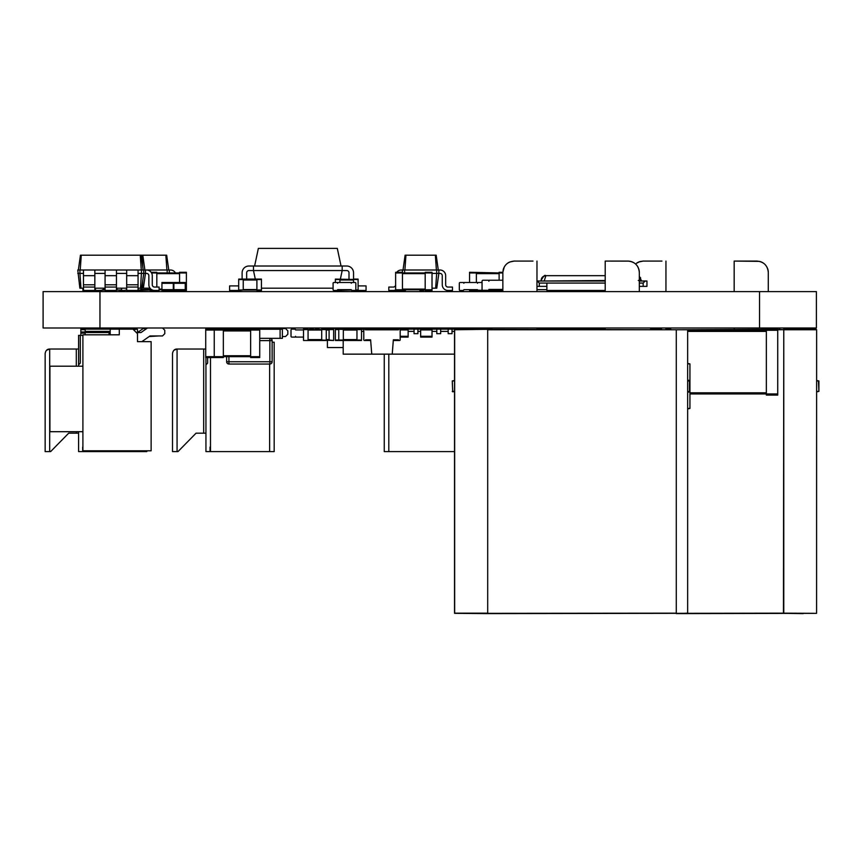 <?xml version="1.0" encoding="UTF-8"?>
<svg xmlns="http://www.w3.org/2000/svg" width="862" height="862" viewBox="0 0 862 862"><rect width="100%" height="100%" fill="white"/><g stroke="black" fill="none" stroke-linecap="round" stroke-linejoin="round"><path stroke-width="1.29" d="M502.858 290.462L477.731 290.225M499.227 290.462L499.12 289.438M499.173 291.151L493.376 291.151M493.312 291.151L493.43 290.462M484.39 291.151L478.593 291.151M478.529 291.151L478.647 290.462M484.444 290.462L484.444 291.151L484.336 290.462M435.547 329.133L435.547 328.444L435.547 329.133M429.632 328.444L429.632 329.133M429.685 328.444L435.493 328.444M435.429 329.133L435.429 328.444M414.848 328.444L414.848 329.133M420.645 329.92L420.645 337.085L432.024 337.085L432.024 329.92L420.645 329.92L420.645 328.444M414.902 328.444L420.71 328.444M467.387 329.133L467.387 328.444L467.387 329.133M461.472 329.133L461.472 328.444L461.59 329.133M461.526 328.444L467.333 328.444M467.269 329.133L467.387 328.444M446.688 328.444L446.807 329.133M452.485 329.133L452.604 328.444M446.742 328.444L452.55 328.444M315.46 329.165A0.797 0.797 0 0 1 315.686 329.133L318.638 329.133A0.797 0.797 0 0 1 319.36 329.586M482.052 289.664L482.052 283.296A0.797 0.797 0 0 0 481.265 282.499L478.302 282.499A0.797 0.797 0 0 0 477.505 283.296L477.505 282.499L463.864 282.499L463.864 283.296A0.797 0.797 0 0 0 463.066 282.499L460.114 282.499A0.797 0.797 0 0 0 459.317 283.296L459.317 289.664A0.797 0.797 0 0 0 460.114 290.462L463.066 290.462A0.797 0.797 0 0 0 463.864 289.664L477.505 289.664A0.797 0.797 0 0 0 478.302 290.462L481.265 290.462A0.797 0.797 0 0 0 482.052 289.664M104.507 288.188A5.689 5.689 0 0 1 99.96 290.462L82.903 290.462L82.903 288.188M116.941 290.009A0.797 0.797 0 0 1 116.445 290.429L116.445 270L77.785 270L79.864 288.188L80.985 288.188L79.94 273.405L77.785 273.405M476.374 290.462L476.374 289.783L477.516 289.783A0.797 0.797 0 0 1 476.708 290.462L469.553 290.462L469.553 289.664M546.874 289.664L536.972 289.664M432.024 329.92L432.024 329.133L417.919 329.133L417.919 333.68L414.051 333.68L414.051 329.133L399.494 329.133A0.679 0.679 0 0 1 400.183 329.812L400.183 339.822A0.679 0.679 0 0 1 399.494 340.501L398.47 340.501L399.494 340.501L398.47 340.501L398.47 339.822L393.352 339.822A0.679 0.679 0 0 0 394.042 340.501L398.47 340.501M231.469 329.23A0.797 0.797 0 0 0 231.081 329.133L228.118 329.133A0.797 0.797 0 0 0 227.73 329.23M185.255 290.462L173.876 290.462L173.876 282.499L185.255 282.499L185.255 290.462L186.386 290.462L186.386 272.273L179.565 272.273L179.565 272.952L186.386 272.952M291.809 329.133L294.761 329.133L291.809 329.133A0.797 0.797 0 0 0 291.011 329.92L291.011 336.288A0.797 0.797 0 0 0 291.809 337.085L294.761 337.085L291.809 337.085M303.521 337.085L295.558 337.085L295.558 336.288A0.797 0.797 0 0 1 294.761 337.085M303.521 329.92L295.558 329.92A0.797 0.797 0 0 0 294.761 329.133M309.997 329.133L312.96 329.133L309.997 329.133A0.797 0.797 0 0 0 309.275 329.586M313.671 329.586A0.797 0.797 0 0 0 312.96 329.133M395.626 289.783L402.457 289.783L402.457 272.273L395.626 272.273L395.626 290.462L405.065 290.462A0.797 0.797 0 0 0 405.862 289.783M419.514 289.783A0.797 0.797 0 0 0 420.311 290.462L423.264 290.462A0.797 0.797 0 0 0 424.05 289.783M355.834 289.664L355.834 283.296A0.797 0.797 0 0 0 355.036 282.499L352.073 282.499A0.797 0.797 0 0 0 351.276 283.296L351.276 282.499L337.635 282.499L337.635 283.296A0.797 0.797 0 0 0 336.837 282.499L333.885 282.499A0.797 0.797 0 0 0 333.088 283.296L333.088 289.664A0.797 0.797 0 0 0 333.885 290.462L336.837 290.462A0.797 0.797 0 0 0 337.635 289.664L351.276 289.664A0.797 0.797 0 0 0 352.073 290.462L355.036 290.462A0.797 0.797 0 0 0 355.834 289.664M161.937 283.296L161.937 282.499L173.305 282.499L173.305 290.462L161.937 290.462L161.937 283.296L173.305 283.296M291.011 329.92L291.011 336.288M384.258 329.467L372.427 329.133L372.427 329.812M372.89 329.812L372.89 329.133M408.135 329.133L408.135 337.085L400.183 337.085M102.19 290.009L103.375 290.009L103.375 289.33M98.818 290.462L105.078 290.009M116.445 290.009L117.016 290.009L117.016 288.188M121.564 290.009L117.016 290.009L121.564 290.462L121.564 288.188M474.779 329.316L486.146 329.316M645.207 281.023L643.16 283.07L643.16 286.367L646.953 286.367L646.953 281.023L639.324 281.023M643.16 286.367L639.324 286.367M605.21 281.023L536.972 281.023M546.874 286.367L539.3 286.367L539.3 283.07L537.252 281.023M539.3 286.367L536.972 286.367M605.21 283.07L539.3 283.07M541.077 281.023L605.21 280.495M641.382 281.023L639.324 276.551L641.382 280.495L639.324 276.551L640.671 277.984M638.257 280.495L641.382 280.495M605.21 290.462L546.874 290.462L546.874 283.07M545.592 275.689C545.01 274.569 543.502 276.163 541.077 280.495C541.358 277.564 542.963 275.969 545.883 275.678L543.383 276.379M605.21 275.678L545.883 275.678L544.202 281.023M395.626 272.952L425.192 272.952L425.192 289.783L402.457 289.783L402.457 290.462M432.024 289.783L425.192 289.783L425.192 290.462L432.024 290.462L432.024 272.273L425.192 272.273L425.192 272.952L432.024 272.952M502.858 289.438L488.883 289.438A1.024 1.024 0 0 1 487.86 290.462L483.076 290.462A1.024 1.024 0 0 1 482.052 289.438L482.052 281.249A1.024 1.024 0 0 1 483.076 280.225L487.86 280.225A1.024 1.024 0 0 1 488.883 281.249L488.883 280.225L502.858 280.225M335.361 329.586L338.766 329.586L338.766 340.501L335.361 340.501L335.361 329.133L347.752 329.586M353.549 329.586L372.427 329.133M143.372 288.188L145.452 273.405L146.583 273.405A2.274 2.274 0 0 1 148.857 275.678L148.857 284.783A5.689 5.689 0 0 0 154.546 290.462L159.093 290.462L149.999 290.462L149.999 288.188L141.659 288.188L143.738 273.405L138.06 273.405M149.999 290.009L138.06 290.462L138.06 270L116.445 270M138.06 290.009L140.894 290.009L140.894 288.188M156.819 287.057L156.819 272.273L151.13 272.273M159.093 289.783L161.937 289.783M173.305 289.783L173.876 289.783M151.572 272.952L179.565 272.952L179.565 282.499M303.521 340.048L303.521 329.133L308.068 329.133L308.068 340.501L303.521 340.501L326.256 340.501L326.256 329.133L321.709 329.133L321.709 340.048L333.648 340.501L329.101 340.048L329.101 329.133L333.648 329.133L333.648 340.048M303.521 329.586L333.648 329.586M205.716 330.038L205.716 357.558L214.25 357.558L214.25 330.038L205.716 330.038L205.716 329.133L214.25 329.133L214.25 330.038L250.637 330.038L250.637 329.133L242.114 329.23M272.133 342.203L274.181 342.203L274.181 451.602L205.943 451.602L205.943 357.558M269.58 329.23L270.539 328.562L285.548 328.562L287.822 330.836L287.822 334.251L285.548 336.525L282.37 336.525M210.037 451.602L210.037 447.055M207.656 357.558L207.656 363.128L205.943 364.841M205.716 349.035L177.066 349.035L174.027 350.187M181.613 447.895L196.051 433.187L205.943 433.187M233.236 329.23L233.236 328.562L208.216 328.562L208.216 329.133M172.508 353.582L172.508 451.602L177.066 451.602L177.066 349.035C174.533 349.024 173.025 350.532 172.508 353.582L172.508 354.713M177.066 451.602L177.971 451.602L196.051 433.187M172.508 451.602L172.508 427.498M172.508 393.384L172.508 360.402M146.809 450.804L146.809 451.602L78.582 451.602L78.582 431.7M133.621 329.812L136.799 329.133A0.679 0.679 0 0 1 137.489 329.812L137.489 332.538L143.178 328.562L146.68 328.562M158.748 335.954L149.191 336.525M78.582 366.199L78.582 335.383L80.285 335.383L80.285 363.128L78.582 364.841M82.677 451.602L82.677 447.055M82.903 335.383L80.285 335.383M78.582 349.035L49.694 349.035L46.667 350.187M54.241 447.895L68.691 433.187L78.582 433.187M85.176 333.109L80.856 333.109L80.856 335.383M49.694 451.602L45.147 451.602L45.147 353.582C45.654 350.532 47.173 349.024 49.694 349.035L49.694 451.602L50.61 451.602L68.691 433.187M80.856 333.109L80.856 328.562L85.176 328.562M80.856 329.693L85.176 329.693M80.856 331.967L85.176 331.967M132.942 329.133L137.489 333.68L137.489 341.643L151.13 341.643L151.13 450.804L82.903 450.804L82.903 334.812L119.29 334.812L119.29 329.133L135.787 329.133M162.509 327.991L164.782 330.265L164.782 333.68L162.509 335.954L150.01 335.954L141.885 341.643M147.499 327.991L141.002 332.538L136.347 332.538M110.196 334.812L110.196 329.133L119.29 329.133M82.903 431.7L49.921 431.7L49.921 366.199L82.903 366.199M85.176 334.812L85.176 327.991M110.196 332.538L109.054 332.538L109.054 334.812M85.176 331.407L110.196 331.407L109.054 332.538L85.176 332.538M85.176 329.133L110.196 329.133L109.054 327.991M474.779 329.133L463.411 329.316M463.411 329.133L452.033 329.133L452.033 333.68L448.165 333.68L448.165 329.133L440.665 329.133L440.665 333.68L436.797 333.68L436.797 329.133L432.024 329.133M396.768 329.133L384.258 329.133L381.985 328.896L381.985 328.217L367.201 328.217L367.201 328.896L329.672 328.217L329.672 328.896L327.398 328.896L327.398 329.586M452.033 331.407L454.533 331.407M440.665 331.407L448.165 331.407M432.024 331.407L436.797 331.407M417.919 331.407L420.645 331.407M408.135 331.407L414.051 331.407M361.512 331.407L363.786 331.407M343.205 340.501L343.205 354.142L454.533 354.142M391.305 329.133L391.305 329.812M417.919 329.133L414.051 329.133M440.665 329.133L436.797 329.133M452.033 329.133L448.165 329.133M142.252 288.188L142.833 279.881M159.093 290.462L159.093 287.057L154.546 287.057A2.274 2.274 0 0 1 152.272 284.783L152.272 275.678A5.689 5.689 0 0 0 146.583 270L145.452 270L145.452 273.405L143.738 273.405L143.738 270L138.06 270M167.163 273.405L167.163 270L143.738 270M146.583 273.405A2.274 2.274 0 0 1 148.857 275.678L148.857 284.783M154.546 287.057A2.274 2.274 0 0 1 152.272 284.783L152.272 275.678M95.413 290.462L95.413 288.188M144.881 270L142.801 255.206L80.435 255.206L78.356 270M142.833 267.565L141.961 255.206M169.329 273.405L169.329 270L167.163 270M175.449 272.952A5.689 5.689 0 0 0 170.46 270L169.329 270M126.682 289.707A5.689 5.689 0 0 1 123.837 290.462L121.564 290.462M168.758 270L166.678 255.206L142.801 255.206M166.883 270L165.849 255.206M141.659 288.188L138.06 288.188M126.682 288.188L116.445 288.188M105.078 288.188L94.842 288.188M83.474 288.188L80.985 288.188M140.538 288.188L141.583 270M83.474 273.405L79.94 273.405L79.94 270M105.078 273.405L94.842 273.405M126.682 273.405L116.445 273.405M143.178 270L141.099 255.206M83.474 290.462L83.474 270M138.06 290.462L126.682 290.462L126.682 270M94.842 290.462L94.842 270M116.445 290.462L105.078 290.462L105.078 270M141.293 270L140.258 255.206M80.231 270L81.265 255.206M138.06 287.057L126.682 287.057M94.842 287.057L83.474 287.057M116.445 287.057L105.078 287.057M280.096 338.335L280.096 329.23L282.37 329.23L282.37 338.335L259.731 338.335M280.096 329.23L259.731 329.23M250.637 329.23L223.344 329.23M272.133 340.609L269.86 340.609L269.86 338.335A2.274 2.274 0 0 1 272.133 340.609L272.133 361.76A2.274 2.274 0 0 1 269.86 364.033L228.926 364.033A2.274 2.274 0 0 1 226.652 361.76L226.652 356.652M605.21 329.133L591.224 329.133M595.814 329.316A3.34 3.34 0 0 0 594.715 329.133L567.121 329.133A5.689 5.689 0 0 0 566.776 329.133L567.121 329.316M315.46 329.586L310.913 329.133M315.46 340.048L310.913 340.048M343.324 329.133L338.766 329.133M338.766 340.501L361.512 340.501L361.512 329.133M356.965 329.133L343.324 329.586L343.324 340.048L335.361 340.048M361.512 329.586L356.965 329.586L356.965 340.048L361.512 340.048M502.858 272.273L499.12 272.273L499.12 272.952L469.553 272.273L469.553 282.499M499.12 280.225L499.12 272.952L502.858 272.952M502.858 289.783L488.819 289.783M469.553 289.783L476.374 289.664M476.374 282.499L476.374 272.952L469.553 272.952M499.12 290.009L488.711 290.009M501.275 290.688L502.858 290.688L500.887 290.462M238.699 290.009L243.246 290.009L238.699 290.462L238.699 279.094L261.445 279.094L261.445 290.462L256.898 290.462L256.898 279.547L261.445 279.547M261.445 290.009L243.246 290.009L243.246 279.547L238.699 279.547M353.549 282.499L353.549 279.094L358.107 279.094L358.107 290.462L353.549 290.462M351.351 290.009L335.361 290.462M358.107 279.547L335.361 279.094L335.361 282.499M337.559 290.009L339.908 289.664M339.908 282.499L339.908 279.547L335.361 279.547M248.935 270.56A2.274 2.274 0 0 0 246.661 272.834L246.661 279.547L246.661 272.834A2.274 2.274 0 0 1 248.935 270.56A2.274 2.274 0 0 0 246.661 272.834A2.274 2.274 0 0 1 248.935 270.56A2.274 2.274 0 0 0 246.661 272.834A2.274 2.274 0 0 1 248.935 270.56A2.274 2.274 0 0 0 246.661 272.834A2.274 2.274 0 0 1 248.935 270.56L253.482 270.56L253.482 266.013L342.182 266.013L342.182 270.56L346.729 270.56A2.274 2.274 0 0 1 349.002 272.834L349.002 279.547L349.002 272.834A2.274 2.274 0 0 0 346.729 270.56A2.274 2.274 0 0 1 349.002 272.834A2.274 2.274 0 0 0 346.729 270.56A2.274 2.274 0 0 1 349.002 272.834A2.274 2.274 0 0 0 346.729 270.56A2.274 2.274 0 0 1 349.002 272.834A2.274 2.274 0 0 0 346.729 270.56M238.699 290.462L229.604 290.462L229.604 285.915L238.699 285.915M242.114 272.834L242.114 279.094L242.114 272.834A6.821 6.821 0 0 1 248.935 266.013L253.482 266.013M255.389 279.547L253.482 270.56L342.182 270.56L340.274 279.547M261.445 288.188L333.088 288.188M254.613 266.013L258.363 248.385L337.301 248.385L341.04 266.013M358.107 290.462L366.059 290.462L366.059 285.915L358.107 285.915M353.549 272.834L353.549 279.094L353.549 272.834A6.821 6.821 0 0 0 346.729 266.013L342.182 266.013M665.949 329.133L669.774 329.133A3.34 3.34 0 0 1 670.862 329.316M435.644 288.188L436.678 273.405L438.844 273.405L436.765 288.188L432.024 288.188M438.844 270L439.976 270A5.689 5.689 0 0 1 445.665 275.678L445.665 284.783A2.274 2.274 0 0 0 447.938 287.057A2.274 2.274 0 0 1 445.665 284.783A2.274 2.274 0 0 0 447.938 287.057L452.485 287.057L452.485 290.462L447.938 290.462A5.689 5.689 0 0 1 442.26 284.783L442.26 275.678A2.274 2.274 0 0 0 439.976 273.405A2.274 2.274 0 0 1 442.26 275.678A2.274 2.274 0 0 0 439.976 273.405L438.844 273.405L438.844 270L436.678 270L436.678 273.405L432.024 273.405M404.612 273.405L404.612 270L402.457 270L402.457 272.273M436.678 270L404.612 270M404.903 270L405.937 255.206L405.097 255.206L403.017 270M436.398 270L435.364 255.206L405.937 255.206M395.626 289.988A5.689 5.689 0 0 1 393.352 290.462L388.805 290.462L388.805 287.057L393.352 287.057A2.274 2.274 0 0 0 395.626 284.783A2.274 2.274 0 0 1 393.352 287.057M396.768 272.273A5.689 5.689 0 0 1 401.315 270L402.457 270M438.273 270L436.194 255.206L435.364 255.206M370.617 339.822L365.499 339.822L365.499 340.501L369.927 340.501A0.679 0.679 0 0 0 370.617 339.822L371.748 354.142M365.499 340.501L364.475 340.501A0.679 0.679 0 0 1 363.786 339.822L363.786 329.812A0.679 0.679 0 0 1 364.475 329.133L369.927 329.133L365.499 329.133L365.499 329.812L398.47 329.812L398.47 329.133L394.042 329.133A0.679 0.679 0 0 0 393.352 329.812M392.221 354.142L393.352 339.822M370.617 329.812A0.679 0.679 0 0 0 369.927 329.133L365.499 329.133M375.681 329.812L388.288 329.812M400.183 329.812L400.183 339.822L400.183 329.812M650.691 329.133L661.736 329.316M687.65 330.265L766.35 330.265L766.35 329.133L777.729 329.133L777.729 395.087L766.35 395.087L766.35 393.945L777.729 393.945M689.934 393.945L766.35 393.945L766.35 330.265L777.729 330.265M486.577 329.316A3.34 3.34 0 0 1 487.666 329.133L491.491 329.133M566.205 329.316L536.972 329.133M382.329 328.896L390.626 328.562A4.547 4.547 0 0 1 392.824 329.133M454.533 451.602L384.258 451.602L384.258 354.142M443.962 329.133L443.962 328.562L438.273 328.562L438.273 329.133M489.411 329.133A4.547 4.547 0 0 1 491.491 328.562M461.472 328.562L461.019 329.133M420.764 328.562L421.216 329.133M628.98 261.132L605.21 261.078L627.956 261.078C634.874 261.746 638.667 265.539 639.324 272.457L639.27 271.315M637.988 267.101L637.481 266.239M634.249 262.985L632.589 262.07M629.702 261.218L630.51 261.369M639.324 291.604L639.324 272.284M532.996 261.078L514.086 261.078M503.074 270.28L503.322 269.246M502.869 272.144L504.259 266.994M509.604 262.07L508.332 262.727M506.037 264.569L505.272 265.453M503.796 267.931L503.365 269.116M504.669 266.304L505.585 265.076M506.382 264.225L507.384 263.373M507.707 263.136L508.849 262.436M509.787 261.983L514.237 261.078C507.309 261.746 503.516 265.539 502.858 272.457L502.858 291.604M454.533 613.162L454.533 329.769M454.533 380.487L452.259 380.939L452.712 391.854L452.259 380.939L454.533 380.939M454.533 391.854L452.259 391.402L454.533 391.402M454.985 329.316L687.65 329.769L687.65 613.162L676.282 613.615L816.594 613.335L816.626 329.769L816.594 613.335L783.784 613.162L783.784 329.769L816.626 329.769M687.65 363.43L689.934 363.883L689.934 408.459L689.934 391.402L689.934 408.459L687.65 408.922M687.65 391.854L689.471 391.854L689.471 380.939L687.65 380.939M689.697 380.551L687.65 380.487M687.65 391.402L689.697 391.801M487.375 613.162L454.662 613.162L454.662 329.769L487.698 329.316L487.698 613.615L454.565 613.335M487.698 613.162L487.698 329.769L676.282 329.769L676.282 613.162L487.526 613.335M639.324 272.166L639.205 270.797M634.41 263.093L633.322 262.436M632.299 261.94L630.876 261.466M635.919 264.343L636.975 265.539M637.955 267.048L638.817 269.116M638.882 269.31L639.119 270.291M639.162 270.539L639.324 272.457M487.698 613.615L783.784 613.162M661.962 261.078L643.052 261.078M636.35 263.373L639.852 261.585L643.203 261.078L638.753 261.983M759.487 261.38L734.176 261.078L756.922 261.078C763.851 261.746 767.643 265.539 768.29 272.457L768.29 272.241M761.555 262.07L763.161 262.942M764.885 264.343L765.952 265.539M766.954 267.101L767.773 269.052M767.848 269.31L768.085 270.291M768.128 270.539L768.236 271.315M768.29 272.166L768.171 270.765M768.225 271.196L768.02 269.957M763.376 263.093L762.213 262.382M761.265 261.94L759.853 261.466M768.29 291.604L768.29 272.457M816.626 380.487L818.9 380.939L818.9 391.402L816.626 391.854M816.626 380.939L818.447 380.939L818.9 391.402L816.626 391.402M777.729 329.316L783.784 329.769L783.461 613.162M766.35 329.769L676.282 329.769L766.35 329.316M783.461 329.316L816.174 329.316L777.729 329.769M803.158 613.615L783.633 613.335M636.684 263.136L637.826 262.436M638.57 262.07L637.309 262.727M343.205 347.548L327.398 347.548L327.398 340.048M214.25 329.133L223.344 329.133L223.344 357.558L214.25 357.558M205.716 356.652L250.637 356.652L250.637 357.558L259.731 357.558L259.731 329.133L250.637 329.133M259.731 330.038L250.637 330.038L250.637 356.652L259.731 356.652M99.96 291.604L816.389 291.604L816.389 327.991L43.1 327.991L43.1 291.604L99.96 291.604L99.96 327.991M429.75 328.444L429.75 329.133M414.967 328.444L414.967 329.133M82.903 289.664L83.474 289.664M432.024 336.288L420.645 336.288M173.876 289.664L185.255 289.664M173.876 283.296L185.255 283.296M95.413 289.664L94.842 289.664M161.937 289.664L173.305 289.664M408.135 329.92L400.183 329.92M408.135 336.288L400.183 336.288M103.375 289.557L105.078 289.557M116.445 289.557L117.016 289.557M643.16 283.07L639.324 283.07M402.457 289.104L425.192 289.104M402.457 273.631L425.192 273.631M149.999 289.557L140.894 289.557M149.999 289.783L151.841 289.783M159.093 289.104L161.937 289.104M173.305 289.104L173.876 289.104M156.819 273.631L179.565 273.631M185.255 289.783L186.386 289.783M308.068 330.038L321.709 330.038M308.068 339.596L321.709 339.596M269.634 364.033L269.634 451.602M210.49 357.558L210.49 451.602M203.669 433.187L203.669 349.035M142.262 450.804L142.262 451.602M83.129 450.804L83.129 451.602M76.309 433.187L76.309 431.7M76.309 366.199L76.309 349.035M138.06 275.678L126.682 275.678M138.06 284.783L126.682 284.783M94.842 275.678L83.474 275.678M94.842 284.783L83.474 284.783M116.445 275.678L105.078 275.678M116.445 284.783L105.078 284.783M228.926 356.652L228.926 361.76L269.86 361.76L269.86 340.609L259.731 340.609M269.86 364.033L269.86 361.76L272.133 361.76M226.652 361.76L228.926 361.76L228.926 364.033M329.101 330.038L326.256 330.038M329.101 339.596L326.256 339.596M343.324 330.038L356.965 330.038M343.324 339.596L356.965 339.596M499.12 273.631L476.374 273.631M243.246 289.557L256.898 289.557M243.246 279.999L256.898 279.999M358.107 290.009L355.747 290.009M353.549 279.999L339.908 279.999M687.65 331.407L766.35 331.407M689.934 392.813L766.35 392.813M388.805 354.142L388.805 451.602M689.934 408.459L687.65 408.459M687.65 392.318L689.471 391.854M687.65 380.034L689.471 380.487M687.65 363.883L689.934 363.883M223.344 330.943L250.637 330.943M223.344 355.737L250.637 355.737M759.53 291.604L759.53 327.991M650.691 329.316L650.691 327.991M605.21 329.316L605.21 327.991M605.21 291.604L605.21 261.078M536.972 329.316L536.972 327.991M536.972 291.604L536.972 261.078M491.491 329.316L491.491 327.991M665.949 329.316L665.949 327.991M665.949 291.604L665.949 261.078M779.668 329.316L779.668 327.991M734.176 329.316L734.176 327.991M734.176 291.604L734.176 261.078"/></g></svg>
